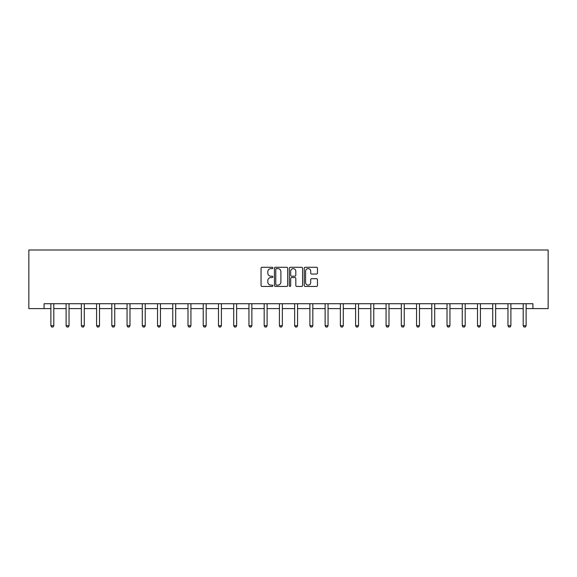 <?xml version="1.0" encoding="UTF-8"?>
<svg xmlns="http://www.w3.org/2000/svg" width="577" height="577" viewBox="0 0 577 577"><rect width="100%" height="100%" fill="white"/><g stroke="black" fill="none" stroke-linecap="round" stroke-linejoin="round"><path stroke-width="0.87" d="M272.871 267.952A0.671 0.671 0 0 0 272.2 267.281L262.016 267.281A0.959 0.959 0 0 0 261.056 268.24L261.056 285.492A0.959 0.959 0 0 0 262.016 286.452L272.2 286.452A0.671 0.671 0 0 0 272.871 285.781A0.671 0.671 0 0 0 272.2 285.11L270.887 285.11A3.065 3.065 0 0 1 267.815 282.045L267.815 280.61A3.065 3.065 0 0 1 270.887 277.537L272.2 277.537A0.671 0.671 0 0 0 272.871 276.866A0.671 0.671 0 0 0 272.2 276.195L270.887 276.195A3.065 3.065 0 0 1 267.815 273.13L267.815 271.688A3.065 3.065 0 0 1 270.887 268.622L272.2 268.622A0.671 0.671 0 0 0 272.871 267.952M316.521 274.039A0.959 0.959 0 0 0 317.473 273.08L317.473 268.24A0.959 0.959 0 0 0 316.521 267.281L305.204 267.281A0.959 0.959 0 0 0 304.245 268.24L304.245 285.492A0.959 0.959 0 0 0 305.204 286.452L316.521 286.452A0.959 0.959 0 0 0 317.473 285.492L317.473 279.65A0.959 0.959 0 0 0 316.521 278.691L311.674 278.691A0.959 0.959 0 0 0 310.714 279.65L310.714 282.55A2.568 2.568 0 0 1 308.154 285.11A2.568 2.568 0 0 1 305.586 282.55L305.586 271.19A2.568 2.568 0 0 1 308.154 268.622A2.568 2.568 0 0 1 310.714 271.19L310.714 273.08A0.959 0.959 0 0 0 311.674 274.039L316.521 274.039M44.083 308.608L44.083 303.726L532.917 303.726L532.917 308.608L548.15 308.608L548.15 250.007L28.85 250.007L28.85 308.608L50.877 308.608M287.663 268.24A0.959 0.959 0 0 0 286.704 267.281L275.388 267.281A0.959 0.959 0 0 0 274.428 268.24L274.428 285.492A0.959 0.959 0 0 0 275.388 286.452L286.704 286.452A0.959 0.959 0 0 0 287.663 285.492L287.663 268.24M290.296 267.281L301.612 267.281A0.959 0.959 0 0 1 302.572 268.24L302.572 285.492A0.959 0.959 0 0 1 301.612 286.452L296.766 286.452A0.959 0.959 0 0 1 295.813 285.492L295.813 278.496A0.959 0.959 0 0 0 294.854 277.537L291.637 277.537A0.959 0.959 0 0 0 290.678 278.496L290.678 285.781A0.671 0.671 0 0 1 290.007 286.452A0.671 0.671 0 0 1 289.337 285.781L289.337 268.24A0.959 0.959 0 0 1 290.296 267.281M53.805 308.608L66.11 308.608M69.038 308.608L81.35 308.608M84.278 308.608L96.583 308.608M99.511 308.608L111.815 308.608M114.751 308.608L127.055 308.608M129.984 308.608L142.288 308.608M145.224 308.608L157.528 308.608M160.456 308.608L172.761 308.608M175.696 308.608L188.001 308.608M190.929 308.608L203.234 308.608M206.169 308.608L218.474 308.608M221.402 308.608L233.707 308.608M236.635 308.608L248.947 308.608M251.875 308.608L264.179 308.608M267.108 308.608L279.419 308.608M282.348 308.608L294.652 308.608M297.581 308.608L309.892 308.608M312.821 308.608L325.125 308.608M328.053 308.608L340.365 308.608M343.293 308.608L355.598 308.608M358.526 308.608L370.831 308.608M373.766 308.608L386.071 308.608M388.999 308.608L401.303 308.608M404.239 308.608L416.544 308.608M419.472 308.608L431.776 308.608M434.712 308.608L447.016 308.608M449.945 308.608L462.249 308.608M465.185 308.608L477.489 308.608M480.417 308.608L492.722 308.608M495.65 308.608L507.962 308.608M510.89 308.608L523.195 308.608M526.123 308.608L532.917 308.608M276.448 268.622A0.671 0.671 0 0 0 275.777 269.293L275.777 284.439A0.671 0.671 0 0 0 276.448 285.11L277.833 285.11A3.065 3.065 0 0 0 280.905 282.045L280.905 271.688A3.065 3.065 0 0 0 277.833 268.622L276.448 268.622M295.813 271.233A2.568 2.568 0 0 0 293.246 268.673A2.568 2.568 0 0 0 290.678 271.233L290.678 275.236A0.959 0.959 0 0 0 291.637 276.195L294.854 276.195A0.959 0.959 0 0 0 295.813 275.236L295.813 271.233M53.921 303.726L53.849 303.935A0.974 0.974 0 0 0 53.805 304.238L53.805 325.724L53.07 326.993L51.605 326.993L50.877 325.724L50.877 304.238A0.974 0.974 0 0 0 50.826 303.935L50.762 303.726M50.877 325.724L53.805 325.724M69.153 303.726L69.089 303.935A0.974 0.974 0 0 0 69.038 304.238L69.038 325.724L68.31 326.993L66.845 326.993L66.11 325.724L66.11 304.238A0.974 0.974 0 0 0 66.066 303.935L65.994 303.726M66.11 325.724L69.038 325.724M84.386 303.726L84.321 303.935A0.974 0.974 0 0 0 84.278 304.238L84.278 325.724L83.542 326.993L82.078 326.993L81.35 325.724L81.35 304.238A0.974 0.974 0 0 0 81.299 303.935L81.234 303.726M81.35 325.724L84.278 325.724M99.626 303.726L99.561 303.935A0.974 0.974 0 0 0 99.511 304.238L99.511 325.724L98.782 326.993L97.318 326.993L96.583 325.724L96.583 304.238A0.974 0.974 0 0 0 96.539 303.935L96.467 303.726M96.583 325.724L99.511 325.724M114.859 303.726L114.794 303.935A0.974 0.974 0 0 0 114.751 304.238L114.751 325.724L114.015 326.993L112.551 326.993L111.815 325.724L111.815 304.238A0.974 0.974 0 0 0 111.772 303.935L111.707 303.726M111.815 325.724L114.751 325.724M130.099 303.726L130.034 303.935A0.974 0.974 0 0 0 129.984 304.238L129.984 325.724L129.255 326.993L127.791 326.993L127.055 325.724L127.055 304.238A0.974 0.974 0 0 0 127.012 303.935L126.94 303.726M127.055 325.724L129.984 325.724M145.332 303.726L145.267 303.935A0.974 0.974 0 0 0 145.224 304.238L145.224 325.724L144.488 326.993L143.024 326.993L142.288 325.724L142.288 304.238A0.974 0.974 0 0 0 142.245 303.935L142.18 303.726M142.288 325.724L145.224 325.724M160.572 303.726L160.5 303.935A0.974 0.974 0 0 0 160.456 304.238L160.456 325.724L159.728 326.993L158.257 326.993L157.528 325.724L157.528 304.238A0.974 0.974 0 0 0 157.485 303.935L157.413 303.726M157.528 325.724L160.456 325.724M175.805 303.726L175.74 303.935A0.974 0.974 0 0 0 175.696 304.238L175.696 325.724L174.961 326.993L173.497 326.993L172.761 325.724L172.761 304.238A0.974 0.974 0 0 0 172.718 303.935L172.653 303.726M172.761 325.724L175.696 325.724M191.045 303.726L190.973 303.935A0.974 0.974 0 0 0 190.929 304.238L190.929 325.724L190.201 326.993L188.729 326.993L188.001 325.724L188.001 304.238A0.974 0.974 0 0 0 187.951 303.935L187.886 303.726M188.001 325.724L190.929 325.724M206.277 303.726L206.213 303.935A0.974 0.974 0 0 0 206.169 304.238L206.169 325.724L205.434 326.993L203.969 326.993L203.234 325.724L203.234 304.238A0.974 0.974 0 0 0 203.191 303.935L203.126 303.726M203.234 325.724L206.169 325.724M221.518 303.726L221.445 303.935A0.974 0.974 0 0 0 221.402 304.238L221.402 325.724L220.666 326.993L219.202 326.993L218.474 325.724L218.474 304.238A0.974 0.974 0 0 0 218.423 303.935L218.358 303.726M218.474 325.724L221.402 325.724M236.75 303.726L236.685 303.935A0.974 0.974 0 0 0 236.635 304.238L236.635 325.724L235.906 326.993L234.442 326.993L233.707 325.724L233.707 304.238A0.974 0.974 0 0 0 233.663 303.935L233.598 303.726M233.707 325.724L236.635 325.724M251.99 303.726L251.918 303.935A0.974 0.974 0 0 0 251.875 304.238L251.875 325.724L251.139 326.993L249.675 326.993L248.947 325.724L248.947 304.238A0.974 0.974 0 0 0 248.896 303.935L248.831 303.726M248.947 325.724L251.875 325.724M267.223 303.726L267.158 303.935A0.974 0.974 0 0 0 267.108 304.238L267.108 325.724L266.379 326.993L264.915 326.993L264.179 325.724L264.179 304.238A0.974 0.974 0 0 0 264.136 303.935L264.064 303.726M264.179 325.724L267.108 325.724M282.463 303.726L282.391 303.935A0.974 0.974 0 0 0 282.348 304.238L282.348 325.724L281.612 326.993L280.148 326.993L279.419 325.724L279.419 304.238A0.974 0.974 0 0 0 279.369 303.935L279.304 303.726M279.419 325.724L282.348 325.724M297.696 303.726L297.631 303.935A0.974 0.974 0 0 0 297.581 304.238L297.581 325.724L296.852 326.993L295.388 326.993L294.652 325.724L294.652 304.238A0.974 0.974 0 0 0 294.609 303.935L294.537 303.726M294.652 325.724L297.581 325.724M312.936 303.726L312.864 303.935A0.974 0.974 0 0 0 312.821 304.238L312.821 325.724L312.085 326.993L310.621 326.993L309.892 325.724L309.892 304.238A0.974 0.974 0 0 0 309.842 303.935L309.777 303.726M309.892 325.724L312.821 325.724M328.169 303.726L328.104 303.935A0.974 0.974 0 0 0 328.053 304.238L328.053 325.724L327.325 326.993L325.861 326.993L325.125 325.724L325.125 304.238A0.974 0.974 0 0 0 325.082 303.935L325.01 303.726M325.125 325.724L328.053 325.724M343.402 303.726L343.337 303.935A0.974 0.974 0 0 0 343.293 304.238L343.293 325.724L342.558 326.993L341.094 326.993L340.365 325.724L340.365 304.238A0.974 0.974 0 0 0 340.315 303.935L340.25 303.726M340.365 325.724L343.293 325.724M358.642 303.726L358.577 303.935A0.974 0.974 0 0 0 358.526 304.238L358.526 325.724L357.798 326.993L356.334 326.993L355.598 325.724L355.598 304.238A0.974 0.974 0 0 0 355.555 303.935L355.482 303.726M355.598 325.724L358.526 325.724M373.874 303.726L373.809 303.935A0.974 0.974 0 0 0 373.766 304.238L373.766 325.724L373.031 326.993L371.566 326.993L370.831 325.724L370.831 304.238A0.974 0.974 0 0 0 370.787 303.935L370.722 303.726M370.831 325.724L373.766 325.724M389.114 303.726L389.049 303.935A0.974 0.974 0 0 0 388.999 304.238L388.999 325.724L388.271 326.993L386.799 326.993L386.071 325.724L386.071 304.238A0.974 0.974 0 0 0 386.027 303.935L385.955 303.726M386.071 325.724L388.999 325.724M404.347 303.726L404.282 303.935A0.974 0.974 0 0 0 404.239 304.238L404.239 325.724L403.503 326.993L402.039 326.993L401.303 325.724L401.303 304.238A0.974 0.974 0 0 0 401.26 303.935L401.195 303.726M401.303 325.724L404.239 325.724M419.587 303.726L419.515 303.935A0.974 0.974 0 0 0 419.472 304.238L419.472 325.724L418.743 326.993L417.272 326.993L416.544 325.724L416.544 304.238A0.974 0.974 0 0 0 416.5 303.935L416.428 303.726M416.544 325.724L419.472 325.724M434.82 303.726L434.755 303.935A0.974 0.974 0 0 0 434.712 304.238L434.712 325.724L433.976 326.993L432.512 326.993L431.776 325.724L431.776 304.238A0.974 0.974 0 0 0 431.733 303.935L431.668 303.726M431.776 325.724L434.712 325.724M450.06 303.726L449.988 303.935A0.974 0.974 0 0 0 449.945 304.238L449.945 325.724L449.209 326.993L447.745 326.993L447.016 325.724L447.016 304.238A0.974 0.974 0 0 0 446.966 303.935L446.901 303.726M447.016 325.724L449.945 325.724M465.293 303.726L465.228 303.935A0.974 0.974 0 0 0 465.185 304.238L465.185 325.724L464.449 326.993L462.985 326.993L462.249 325.724L462.249 304.238A0.974 0.974 0 0 0 462.206 303.935L462.141 303.726M462.249 325.724L465.185 325.724M480.533 303.726L480.461 303.935A0.974 0.974 0 0 0 480.417 304.238L480.417 325.724L479.682 326.993L478.218 326.993L477.489 325.724L477.489 304.238A0.974 0.974 0 0 0 477.439 303.935L477.374 303.726M477.489 325.724L480.417 325.724M495.766 303.726L495.701 303.935A0.974 0.974 0 0 0 495.65 304.238L495.65 325.724L494.922 326.993L493.458 326.993L492.722 325.724L492.722 304.238A0.974 0.974 0 0 0 492.679 303.935L492.614 303.726M492.722 325.724L495.65 325.724M511.006 303.726L510.933 303.935A0.974 0.974 0 0 0 510.89 304.238L510.89 325.724L510.155 326.993L508.69 326.993L507.962 325.724L507.962 304.238A0.974 0.974 0 0 0 507.911 303.935L507.847 303.726M507.962 325.724L510.89 325.724M526.238 303.726L526.174 303.935A0.974 0.974 0 0 0 526.123 304.238L526.123 325.724L525.395 326.993L523.93 326.993L523.195 325.724L523.195 304.238A0.974 0.974 0 0 0 523.151 303.935L523.079 303.726M523.195 325.724L526.123 325.724"/></g></svg>
